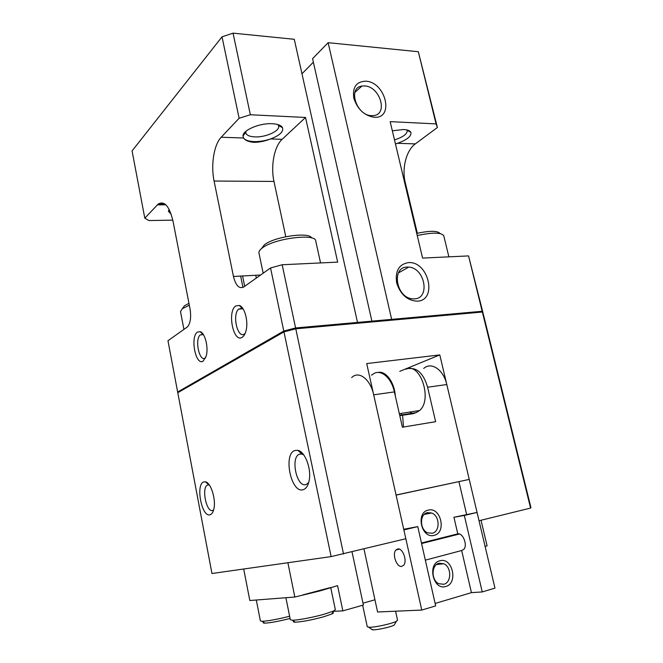 <?xml version="1.0" encoding="UTF-8"?>
<svg xmlns="http://www.w3.org/2000/svg" width="663" height="663" viewBox="0 0 663 663"><rect width="100%" height="100%" fill="white"/><g stroke="black" fill="none" stroke-linecap="round" stroke-linejoin="round"><path stroke-width="0.99" d="M320.552 262.929L315.737 240.967C315.779 232.995 273.546 238.498 262.059 248.144C259.714 249.951 258.686 251.567 258.96 253.001L263.17 273.189M311.577 237.951C309.414 231.602 274.034 236.674 264.33 244.862L261.537 248.559M189.32 305.195L182.325 308.718L180.502 311.544L183.933 329.412M188.963 303.339L184.413 305.809L182.756 308.113M362.669 605.244L367.269 626.792L369.805 627.281C375.805 627.281 392.43 623.535 396.399 621.289L397.551 620.245L395.571 611.211M371.396 629.112L373.252 629.85C377.993 629.867 390.979 626.941 394.112 625.143L394.758 624.057M245.161 333.381L244.34 334.044C237.495 338.876 232.009 314.56 238.655 309.099L242.061 308.32L243.064 308.875M242.202 337.276C233.359 343.376 226.92 311.196 235.854 305.916L239.376 305.469C244.697 307.01 248.567 321.563 246.031 330.746C245.177 334.011 243.901 336.191 242.202 337.276M205.613 357.78L205.223 358.061C199.381 362.23 194.524 339.497 200.234 334.906L203.326 334.508M203.168 361.095C195.66 366.332 189.916 336.506 197.524 332.072L200.151 331.674C205.066 332.793 208.779 347.868 206.143 356.23L203.168 361.095M371.587 115.66C356.454 115.66 347.42 87.707 361.948 86.049L364.617 85.925C379.949 86.314 388.493 114.384 373.559 115.594L371.587 115.66M374.172 117.26C364.227 115.594 357.44 109.221 353.81 98.132C352.343 87.226 356.304 81.582 365.703 81.193C385.742 81.88 394.642 119.042 374.172 117.26M414.541 298.856L412.146 298.781C395.993 297.43 391.286 266.982 407.09 267.081L408.723 267.114C424.817 267.769 430.56 298.367 414.541 298.856M417.375 301.176C407.38 300.687 400.477 294.587 396.665 282.877C395.024 271.068 398.911 264.322 408.317 262.631C428.414 260.7 437.911 300.364 417.375 301.176M392.339 130.802L403.535 129.517C407.505 129.733 409.949 130.661 410.853 132.293C411.69 136.081 407.273 139.744 397.593 143.291L395.463 143.946M303.14 489.708C291.04 493.761 282.844 453.724 295.002 450.484L297.861 450.351C304.765 451.437 311.32 467.937 309.314 479.622C308.361 485.341 306.298 488.697 303.14 489.708M308.693 482.581L306.008 484.595C296.552 487.869 290.121 456.616 299.668 454.163L301.905 454.08L303.753 454.901M210.072 514.77C201.685 517.72 195.328 484.056 203.814 481.926L205.323 481.827C210.867 482.25 216.353 499.902 213.768 509.358C212.989 512.466 211.754 514.264 210.072 514.77M213.602 509.98L212.715 510.444C206.152 512.822 201.171 486.559 207.834 484.951L209.309 484.951M277.888 124.578L278.642 125.995C280.151 130.934 265.631 137.498 254.857 136.893C249.57 136.619 246.553 135.285 245.824 132.89L245.94 131.291M254.012 141.6C248.65 141.376 245.161 140.175 243.561 138.003L242.989 136.048C242.517 130.263 259.722 122.904 272.228 123.716C277.822 124.047 281.261 125.382 282.529 127.735C283.623 131.771 279.645 135.501 270.603 138.932C265.001 140.829 259.465 141.716 254.012 141.6M305.527 117.467L282.131 139.329L270.603 138.932C265.076 141.111 259.598 142.255 254.178 142.363C248.758 141.915 245.219 140.465 243.561 138.003L221.193 137.241L239.119 118.263L250.349 114.749L305.527 117.467L337.674 262.117L282.173 264.752L295.582 327.961L357.514 322.425L294.273 39.291L233.044 33.15L222.022 36.821L132.078 150.915L144.791 218.152L158.242 204.03C164.507 200.533 169.446 206.292 173.043 221.309L190.032 308.85C191.317 317.27 190.463 323.271 187.48 326.859L167.963 340.749L177.651 392.015L283.781 331.036L295.582 327.961M171.153 214.124L168.385 211.248L169.164 209.442M289.623 616.242C277.457 619.308 268.324 620.991 262.2 621.297L260.385 620.899L256.299 600.023M290.062 618.43C278.99 621.289 270.579 622.855 264.827 623.137C263.211 623.121 262.797 622.83 263.584 622.259M330.704 587.484L335.345 609.711L333.555 611.054L324.414 614.162C313.549 617.278 297.629 620.286 292.499 620.22L290.328 619.756L285.902 597.728M332.751 612.421C333.887 612.637 333.572 613.167 331.815 614.004L323.66 616.797C311.668 620.021 302.195 621.811 295.259 622.176C293.311 622.159 292.822 621.811 293.775 621.123M352.045 551.947L363.382 605.037L342.862 610.872L337.566 585.661L319.624 591.006L294.828 597.031L249.827 600.521L243.694 569.003M329.809 587.725L302.883 594.893M481.023 520.256L487.098 545.864L485.101 546.395M282.131 139.329C274.217 146.424 270.537 166.206 273.968 181.438L285.786 236.699M282.173 264.752L270.545 267.96L243.686 287.013C239.169 289.101 235.763 285.587 233.451 276.454L214.083 181.032C210.71 165.211 213.909 144.658 221.193 137.241M371.885 321.157L312.571 58.659L328.135 42.681L391.651 319.367L295.615 327.978L283.814 331.052L283.988 331.881L177.783 392.703L211.961 573.512L331.135 556.597L405.831 538.729L366.705 363.564L439.793 354.912L399.789 371.346M439.793 354.912L479.026 520.745L530.591 508.073L530.922 507.568L483.211 313.698L482.357 312.024L530.591 508.073M391.651 319.367L482.175 311.279L483.029 312.961L468.55 255.91L422.596 258.089L390.159 121.636L436.072 123.898L437.398 127.52L415.311 143.896L397.593 143.291L395.471 143.987M406.809 129.923L407.198 130.727C407.14 134.117 402.905 137.175 394.502 139.901M259.274 275.079L259.432 275.841M255.744 275.269L256.324 278.054M244.688 286.3L242.575 275.974M283.814 331.052L177.742 391.99L177.866 392.653M482.995 313.267L482.067 311.303L391.601 319.392M172.811 220.141L148.844 220.547L144.791 218.152M301.98 73.775L313.367 62.173M437.398 127.52L418.32 51.731L328.135 42.681M233.044 33.15L250.349 114.749M430.527 541.29L430.403 540.743M294.828 597.031L287.891 562.738M374.943 599.791L362.984 603.173M421.635 543.536L421.511 542.98M342.862 610.872L333.398 611.327M482.357 312.024L295.764 328.815L283.963 331.881L331.135 556.597M440.05 233.542C437.704 230.633 429.931 230.591 416.729 233.401M448.884 256.846L443.787 235.846C441.533 232.357 432.682 232.265 417.234 235.547M242.965 287.435L240.644 276.073M270.545 267.96L283.781 331.036M222.022 36.821L239.119 118.263M468.55 255.91L482.175 311.279M418.32 51.731L436.072 123.898M415.311 143.896C406.295 150.31 401.703 168.385 405.217 182.333L417.325 233.26M295.615 327.978L343.542 554.044M482.067 311.303L482.241 312.033M425.339 560.144L461.655 550.53L463.727 549.42C467.912 545.434 462.973 532.613 457.785 533.856L421.461 542.989M397.775 548.947L395.902 550.017C391.941 553.978 396.598 567.379 401.645 566.409L403.618 565.299C407.588 561.246 402.739 547.771 397.775 548.947M443.837 584.269L438.798 583.722C431.025 580.307 431.265 564.81 439.047 563.26L443.812 563.749C451.619 566.931 451.702 582.504 443.837 584.269M445.768 586.482C433.105 590.791 426.964 563.542 439.909 560.799C452.398 556.804 458.547 583.399 445.768 586.482M432.201 533.267L427.676 532.82C419.546 529.729 419.464 513.924 427.494 512.623L431.737 513.021C439.9 515.872 440.323 531.759 432.201 533.267M434.091 535.339C421.428 539.135 415.394 512.358 428.331 510.104C440.82 506.607 446.87 532.745 434.091 535.339M409.038 368.578C417.466 367.675 423.657 373.891 427.602 387.233L435.632 421.685L402.408 427.212L394.386 391.908C391.12 376.393 379.211 367.816 372.042 375.009M403.477 427.03L402.607 415.361M351.663 377.587C358.683 370.327 370.418 379.07 373.683 394.816L396.068 495.012L469.247 479.407L396.084 495.104M423.715 368.462C431.24 361.451 443.53 369.614 446.796 384.54L469.247 479.407M417.765 526.613L403.866 529.936L421.767 610.068L435.674 605.899L417.765 526.613L403.717 529.256M464.324 515.474L453.931 517.273L477.062 512.424L464.324 515.474L482.241 591.943L471.443 592.639L435.119 603.454M471.443 592.639L461.655 550.53M457.785 533.856L453.931 517.273M458.937 481.694L466.578 514.256M421.767 610.068L377.579 611.99L363.987 549.014M477.062 512.424L494.971 588.122L482.241 591.943M399.781 415.651L412.892 413.737L416.124 412.643L399.69 415.229M412.113 413.273L409.759 412.063M371.495 375.076L372.399 374.694M378.109 372.449C385.642 370.501 394.502 382.294 395.289 395.886M406.129 369.208C420.201 361.907 432.79 399.772 419.588 410.53L416.124 412.643M157.322 204.875L165.866 204.809M214.083 181.032L273.968 181.438M233.451 276.454L260.609 275.004M405.217 182.333L404.587 182.333M394.386 391.908L373.683 394.816M446.796 384.54L427.602 387.233M372.424 629.833L368.752 627.264M242.94 308.784L238.655 309.099M203.4 334.624L200.234 334.906M354.929 92.364L361.948 86.049M245.559 131.622L245.7 132.31M245.766 132.227L242.989 136.048M169.397 209.898L168.385 211.248M264.827 623.137L262.2 621.297M295.259 622.176L292.499 620.22M331.815 614.004L333.555 611.054M164.88 203.98L158.242 204.03M278.427 125.365L282.529 127.735M278.369 124.735L278.518 125.415M209.019 484.877L205.323 481.827M301.905 454.08L297.861 450.351M407.016 130.255L410.853 132.293M398.438 272.907L408.723 267.114M202.779 334.268L200.151 331.674M242.061 308.32L239.376 305.469M394.112 625.143L396.399 621.289M395.902 550.017L399.358 549.146M421.585 543.544L459.434 534.013M424.262 514.397L431.737 513.021M436.536 564.536L443.812 563.749M401.529 414.939L401.181 413.405M399.333 413.695L419.588 410.53"/></g></svg>
